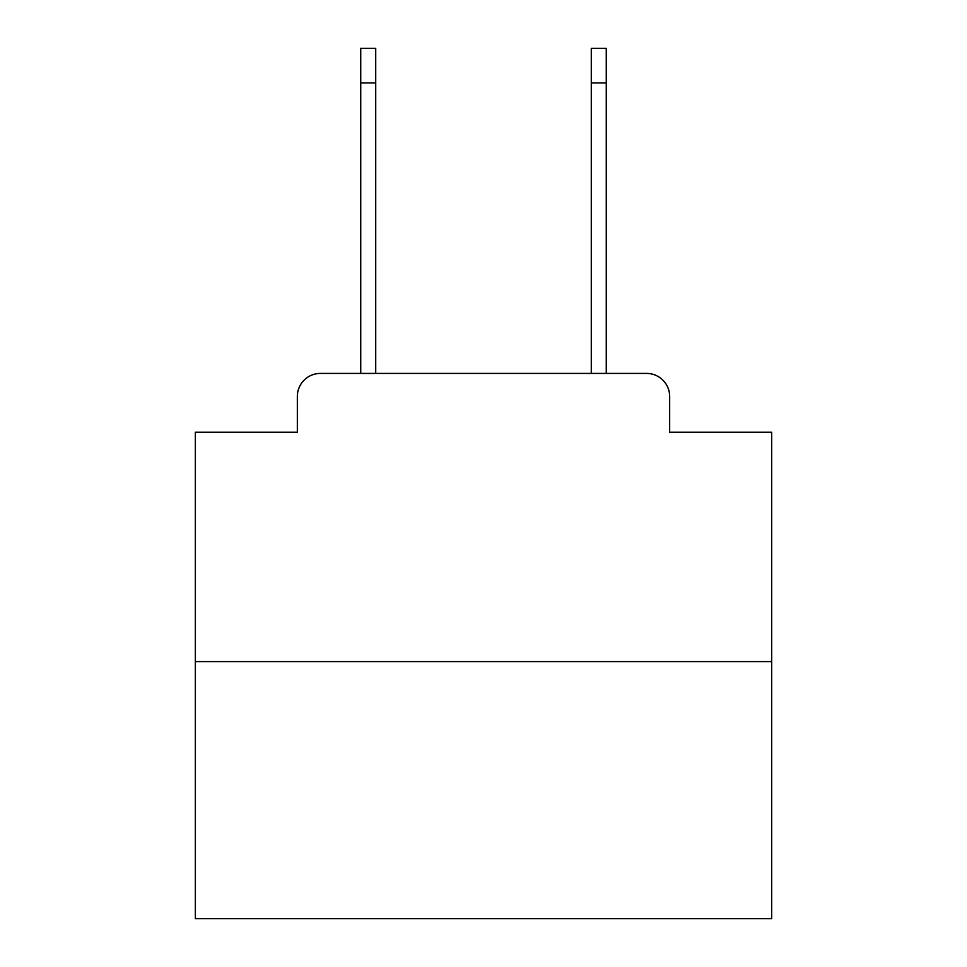 <?xml version="1.0" encoding="UTF-8"?>
<svg xmlns="http://www.w3.org/2000/svg" width="967" height="967" viewBox="0 0 967 967"><rect width="100%" height="100%" fill="white"/><g stroke="black" fill="none" stroke-linecap="round" stroke-linejoin="round"><path stroke-width="1.45" d="M297.34 396.47L297.34 432.201L297.34 396.47A23.051 23.051 0 0 1 320.391 373.419L360.739 373.419L360.739 48.35L375.716 48.35L375.716 373.419L393.593 373.419M771.678 661.597L195.322 661.597L195.322 918.65L771.678 918.65L771.678 432.201L669.66 432.201L669.66 396.47A23.051 23.051 0 0 0 646.609 373.419L320.391 373.419M195.322 661.597L195.322 432.201L297.34 432.201M573.407 373.419L591.284 373.419L591.284 48.35L606.261 48.35L606.261 82.932L591.284 82.932M606.261 82.932L606.261 373.419L646.609 373.419M669.66 432.201L669.66 396.47M360.739 82.932L375.716 82.932"/></g></svg>
